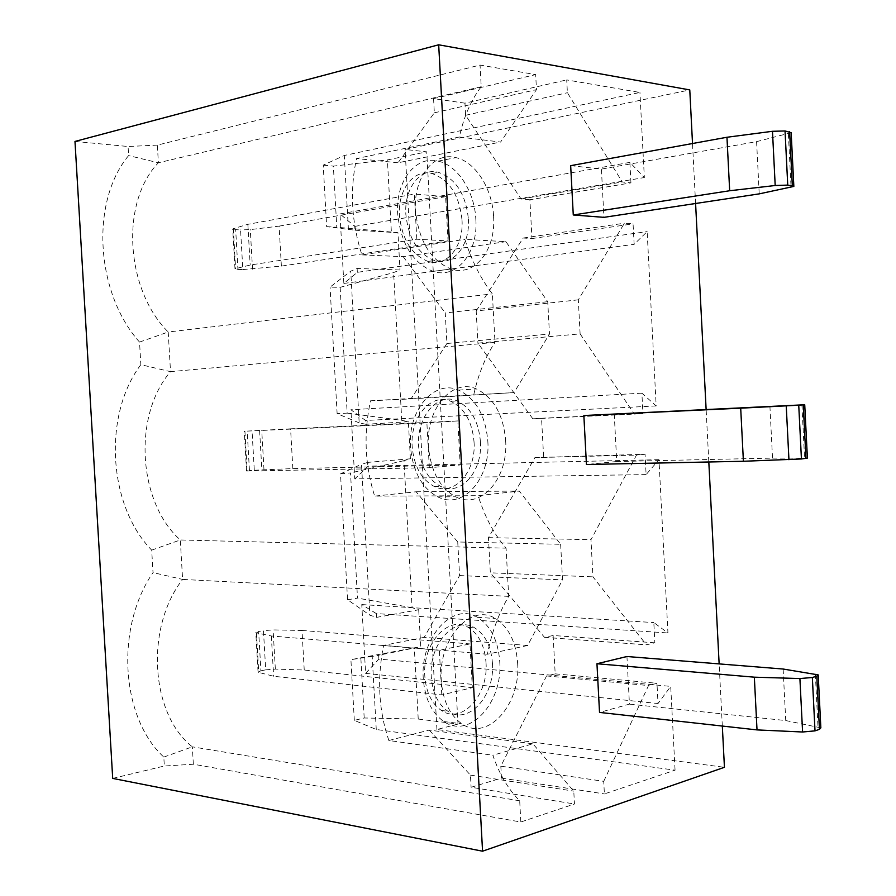 <?xml version="1.0" encoding="UTF-8"?>
<svg xmlns="http://www.w3.org/2000/svg" width="896" height="896" viewBox="0 0 896 896"><rect width="100%" height="100%" fill="white"/><g stroke="black" fill="none" stroke-linecap="round" stroke-linejoin="round"><path stroke-width="0.67" stroke-dasharray="4.48 3.36" d="M474.029 441.806C476.381 471.363 454.418 496.843 434.101 486.394C421.288 479.416 413.974 466.122 412.171 446.533C409.898 416.842 431.491 392.426 450.766 401.307C464.453 408.038 472.203 421.534 474.029 441.806M480.424 441.582C482.787 471.251 460.835 496.821 440.53 486.338C427.717 479.326 420.403 465.987 418.6 446.32C416.326 416.517 437.909 392.011 457.173 400.938C470.848 407.691 478.598 421.243 480.424 441.582M487.816 441.011C490.773 478.072 463.277 510.227 437.718 496.854C421.837 488.051 412.765 471.419 410.514 446.936C407.68 409.674 434.605 379.187 458.539 390.107C475.776 398.518 485.531 415.486 487.816 441.011M505.635 440.395C508.603 477.826 481.174 510.294 455.638 496.787C439.768 487.894 430.696 471.083 428.434 446.342C425.589 408.677 452.48 377.899 476.381 388.954C493.595 397.466 503.35 414.602 505.635 440.395M486.002 662.491C488.746 694.859 462.045 724.797 441.426 710.483C431.626 703.707 426.093 692.261 424.805 676.133C422.184 643.317 448.65 614.757 468.261 627.413C478.789 634.043 484.691 645.736 486.002 662.491M492.419 663.062C495.174 695.554 468.485 725.614 447.866 711.256C438.077 704.458 432.544 692.966 431.267 676.782C428.635 643.843 455.09 615.171 474.69 627.872C485.206 634.525 491.12 646.262 492.419 663.062M462 219.834C463.926 246.187 446.88 267.736 427.986 261.408C411.611 254.778 402.102 239.49 399.459 215.555C397.578 189.358 414.165 168.571 431.995 173.533C449.344 179.771 459.346 195.205 462 219.834M468.373 218.803C470.299 245.246 453.264 266.874 434.381 260.512C418.006 253.837 408.498 238.493 405.854 214.458C403.962 188.16 420.549 167.317 438.379 172.301C455.717 178.584 465.718 194.085 468.373 218.803M499.733 661.427C503.194 701.96 469.795 739.782 443.856 721.549C431.726 713.037 424.861 698.712 423.27 678.574C420 637.325 453.029 601.698 477.389 617.322C490.65 625.621 498.098 640.326 499.733 661.427M517.619 663.018C521.091 703.942 487.771 742.202 461.854 723.822C449.736 715.232 442.87 700.773 441.269 680.422C437.987 638.736 470.982 602.706 495.298 618.486C508.536 626.853 515.984 641.693 517.619 663.018M475.843 219.318C478.262 252.392 456.893 279.552 433.115 271.376C412.787 262.987 400.982 243.824 397.678 213.886C395.326 181.048 415.979 155.098 438.11 161.134C457.789 165.267 474.69 191.957 475.843 219.318M493.584 216.462C496.026 249.872 474.701 277.267 450.946 268.979C430.64 260.456 418.835 241.08 415.52 210.829C413.157 177.632 433.787 151.458 455.896 157.606C475.552 161.829 492.43 188.821 493.584 216.462M429.33 467.746L426.877 422.867L457.822 420.941L460.219 464.946L429.33 467.746L246.557 471.027L249.446 470.635L247.195 431.11L252.045 430.819L254.296 470.232L249.446 470.635M560.65 544.286L562.542 579.869L527.61 645.478L424.133 637.358L459.57 575.59L457.733 541.99L560.65 544.286L519.322 491.075L478.128 495.701L374.64 496.126C364.806 464.811 363.44 433.026 370.552 400.792L514.035 392.582L549.472 334.051L547.747 301.694L505.938 241.674L464.89 239.378C471.576 260.512 480.738 278.678 492.374 293.866L494.995 342.384L170.52 371.661L168.213 332.002L492.374 293.866M527.61 645.478L487.379 654.237C491.702 632.442 498.803 613.155 508.682 596.366L506.083 548.162C494.077 534.318 484.77 516.835 478.128 495.701M473.838 394.408C478.285 374.259 485.33 356.922 494.995 342.384M645.053 454.261L636.507 455.078L590.979 539.661L592.939 576.845L646.397 644.818L654.864 642.813L653.811 622.563L667.946 632.957L658.963 459.682L646.117 474.6L645.053 454.261L534.912 457.61L488.454 537.667L490.358 572.813L592.939 576.845M580.115 333.872L634.379 414.098L642.936 413.538L641.883 393.165L656.174 405.933L647.147 231.616L634.133 244.317L633.069 223.843L624.422 223.205L578.323 299.835L580.115 333.872L477.926 343.134L532.829 418.802L541.554 418.242L543.614 456.826M488.454 537.667L590.979 539.661M578.323 299.835L476.19 310.968L477.926 343.134M459.57 575.59L562.542 579.869M370.552 400.792L411.006 398.91L446.914 343.504L445.256 312.95L547.747 301.694M446.914 343.504L549.472 334.051M508.682 596.366L182.605 579.421L180.309 539.974C137.872 502.208 132.731 415.419 170.52 371.661L140.851 364.661C102.726 415.15 108.136 505.77 151.704 550.133L153.014 572.6C115.259 627.402 120.635 717.494 163.811 757.075L164.338 766.013L193.346 764.221L520.834 822.013L574.459 803.992L573.776 791.134L532.885 743.803L492.845 755.238C499.374 774.234 508.323 789.421 519.691 800.789L520.834 822.013M151.704 550.133L180.309 539.974L506.083 548.162M541.554 418.242L642.936 413.538M641.883 393.165L350.896 409.752L365.579 420.47L365.792 424.278L359.184 422.856L350.739 271.163L357.123 268.486L400.008 269.965L393.613 272.563L340.144 287.347L330.053 287.112L350.739 271.163M646.117 474.6L354.76 478.901L350.896 409.752M658.963 459.682L368.122 466.178L354.76 478.901M347.558 599.771L357.504 598.114L350.515 472.942L340.502 473.838L347.558 599.771L369.902 615.194L376.533 617.378L418.712 609.784L412.093 607.69L403.984 460.656L410.402 458.797L367.909 462.37L368.122 466.178M367.909 462.37L361.491 464.262L369.902 615.194M376.533 617.378L376.32 613.581L667.946 632.957M656.174 405.933L365.579 420.47M476.19 310.968L523.174 238.034L531.966 238.56L529.894 199.752L630.941 182.874L622.272 181.978L567.392 92.736L566.72 79.912L639.934 92.456L344.288 155.49L323.221 165.144L326.659 226.643L354.995 230.205L354.782 226.374L339.965 213.931L343.851 283.438L357.336 272.317L647.147 231.616M357.336 272.317L357.123 268.486M340.502 473.838L361.491 464.262M359.184 422.856L337.131 413.661L330.053 287.112M340.144 287.347L347.178 413.123L337.131 413.661M403.984 460.656L350.515 472.942M412.093 607.69L357.504 598.114M347.178 413.123L401.755 420.325L393.613 272.563M410.402 458.797L408.363 421.702L401.755 420.325M354.995 230.205L397.947 232.691L400.008 269.965M397.947 232.691L391.373 232.03L387.397 159.914L426.731 151.838L405.07 149.453L689.774 89.925M654.864 642.813L553.134 635.499L555.184 673.859L546.571 675.931L500.819 766.181L603.725 781.334L604.397 793.923L675.058 770.179L376.264 729.49L354.312 720.362L364.202 717.987L418.23 719.04L458.002 724.069L426.731 151.838M418.23 719.04L414.31 647.819L420.75 646.699L418.712 609.784M74.984 141.434L128.083 146.507L128.61 155.59C90.126 201.723 95.558 292.858 139.53 342.082L140.851 364.661M139.53 342.082L168.213 332.002C125.384 289.43 120.221 202.149 158.379 162.77L157.349 145.107L480.054 65.072L535.674 74.603L536.48 89.645L500.584 142.05L459.346 137.01C463.792 116.805 471.083 100.038 481.219 86.71L480.054 65.072M441.795 694.915L439.342 650.306L469.963 643.922L472.338 687.669L441.795 694.915L273.627 676.256L258.72 672.403L258.059 672.101L260.893 670.802L258.653 631.49L263.458 630.638L265.698 669.85L260.893 670.802M416.808 239.221L414.333 194.074L445.626 196.661L448.034 240.912L416.808 239.221L250.174 265.037L235.614 268.643L237.944 269.416L235.67 229.678L240.576 229.936L242.838 269.562L237.944 269.416M603.725 781.334L648.525 685.552L656.97 683.29L658.022 703.517L670.712 686.392L675.058 770.179M630.941 182.874L629.877 162.378L644.347 177.542L639.934 92.456M376.32 613.581L361.771 604.576L365.613 673.378L378.851 659.053L670.712 686.392M378.851 659.053L378.65 655.267L420.75 646.699M376.264 729.49L372.198 656.398L378.65 655.267M354.782 226.374L644.347 177.542M348.421 229.544L344.288 155.49M326.659 226.643L336.784 227.237L333.368 166.118L387.397 159.914M323.221 165.144L333.368 166.118M391.373 232.03L336.784 227.237M481.219 86.71L158.379 162.77L128.61 155.59M722.322 726.051L719.141 663.902M708.814 461.989L706.115 409.248M695.587 203.493L692.518 143.517M458.002 724.069L436.934 729.523L724.438 767.301M436.934 729.523L405.07 149.453M769.91 406.246L772.52 458.114L616.728 461.518L614.219 413.582M616.728 461.518L586.443 464.509M570.674 165.659L601.406 169.098L603.938 217.347M626.942 656.51L629.44 704.144L599.525 712.421M112.706 778.411L164.338 766.013M193.346 764.221L192.338 746.827L519.691 800.789M372.198 656.398L350.907 659.658L414.31 647.819M354.312 720.362L350.907 659.658M364.202 717.987L360.83 657.642M500.819 766.181L501.469 778.098L471.106 787.27L574.459 803.992M501.469 778.098L604.397 793.923M157.349 145.107L128.083 146.507M529.894 199.752L521.091 199.002L465.606 115.282L464.946 103.163L566.72 79.912M464.946 103.163L433.563 98.616L535.674 74.603M459.346 137.01L356.541 158.57C349.675 190.086 351.456 222.197 361.894 254.89L464.89 239.378M487.379 654.237L383.589 645.389C376.902 679.056 378.661 710.763 388.875 740.499L492.845 755.238M163.811 757.075L192.338 746.827C150.282 713.81 145.174 627.502 182.605 579.421L153.014 572.6M339.965 213.931L629.877 162.378M343.851 283.438L634.133 244.317M531.966 238.56L633.069 223.843M361.771 604.576L653.811 622.563M365.613 673.378L658.022 703.517M555.184 673.859L656.97 683.29M361.894 254.89L403.189 256.659L505.938 241.674M433.563 98.616L434.336 112.818L398.014 162.781L500.584 142.05M398.014 162.781L356.541 158.57M388.875 740.499L429.229 730.083L532.885 743.803M424.133 637.358L383.589 645.389M553.134 635.499L544.51 637.347L490.358 572.813M429.229 730.083L470.445 775.141L471.106 787.27M457.733 541.99L416.125 491.77L374.64 496.126M403.189 256.659L445.256 312.95M544.51 637.347L646.397 644.818M546.571 675.931L648.525 685.552M470.445 775.141L573.776 791.134M434.336 112.818L536.48 89.645M465.606 115.282L567.392 92.736M521.091 199.002L622.272 181.978M523.174 238.034L624.422 223.205M242.838 269.562L281.378 266.112L448.034 240.912M235.67 229.678L233.33 228.67L247.856 224.325L414.333 194.074M247.856 224.325L250.174 265.037M281.378 266.112L279.104 226.128L250.286 229.6L240.576 229.936M279.104 226.128L445.626 196.661M265.698 669.85L275.341 669.088L304.237 670.018L472.338 687.669M258.653 631.49L256.458 632.845L271.331 635.97L439.342 650.306M271.331 635.97L273.627 676.256M304.237 670.018L301.997 630.459L273.101 629.91L263.458 630.638M301.997 630.459L469.963 643.922M783.138 669.032L785.736 720.552L629.44 704.144M785.736 720.552L820.848 727.843M791.168 132.709L756.594 141.635L601.406 169.098M756.594 141.635L759.214 193.872M408.363 421.702L365.792 424.278M532.829 418.802L634.379 414.098M534.912 457.61L636.507 455.078M416.125 491.77L519.322 491.075M411.006 398.91L514.035 392.582M254.296 470.232L292.835 468.597L460.219 464.946M247.195 431.11L426.877 422.867M259.627 430.707L261.934 471.195M292.835 468.597L290.584 428.826L457.822 420.941M290.584 428.826L252.045 430.819M772.52 458.114L807.397 458.091M275.341 669.088L273.101 629.91M252.549 269.192L250.286 229.6M233.33 228.67L235.614 268.643M256.458 632.845L258.72 672.403M788.379 133.818L791.056 187.32M815.349 674.005L817.981 726.757M244.922 431.29L247.195 471.05M263.973 469.661L261.733 430.282M801.909 404.858L804.563 457.99M434.101 486.394L440.53 486.338M437.718 496.854L455.638 496.787M441.426 710.483L447.866 711.256M427.986 261.408L434.381 260.512M443.856 721.549L461.854 723.822M433.115 271.376L450.946 268.979M438.11 161.134L455.896 157.606M477.389 617.322L495.298 618.486M431.995 173.533L438.379 172.301M468.261 627.413L474.69 627.872M818.205 674.89L818.238 675.483M234.987 268.878L232.714 228.962M258.059 672.101L255.808 632.598M458.539 390.107L476.381 388.954M450.766 401.307L457.173 400.938M246.557 471.027L244.283 431.312"/><path stroke-width="1.34" d="M692.518 143.517L689.774 89.925L438.682 44.8L482.563 851.2L724.438 767.301L722.322 726.051M719.141 663.902L708.814 461.989M706.115 409.248L695.587 203.493M586.443 464.509L583.856 415.52L804.731 404.757L798.739 405.205L801.427 458.965L743.4 461.272L586.443 464.509M785.042 130.962L787.741 185.102L793.845 186.413L759.214 193.872L603.938 217.347L573.272 214.973L570.674 165.659L726.958 137.256L772.475 131.298L785.042 130.962L791.168 132.709L793.822 185.998M599.525 712.421L596.96 663.746L626.942 656.51L783.138 669.032L818.205 674.89L816.794 676.178L812.347 677.499L815.013 730.867L802.592 731.998L757.019 729.904L599.525 712.421M438.682 44.8L74.984 141.434L112.706 778.411L482.563 851.2M757.019 729.904L754.342 677.174L799.904 678.552L812.347 677.499M754.342 677.174L596.96 663.746M818.238 675.483L820.848 727.843L819.448 729.344L815.013 730.867M787.741 185.102L775.197 185.506L729.669 190.736L573.272 214.973M729.669 190.736L726.958 137.256M804.731 404.79L807.397 458.091L801.427 458.965M743.4 461.272L740.701 408.173L798.739 405.205M740.701 408.173L583.856 415.52M819.448 729.344L816.794 676.178M792.322 185.64L789.622 131.701M775.197 185.506L772.475 131.298M802.592 731.998L799.904 678.552M805.93 458.461L803.264 404.902M788.939 459.726L786.24 405.899"/></g></svg>
